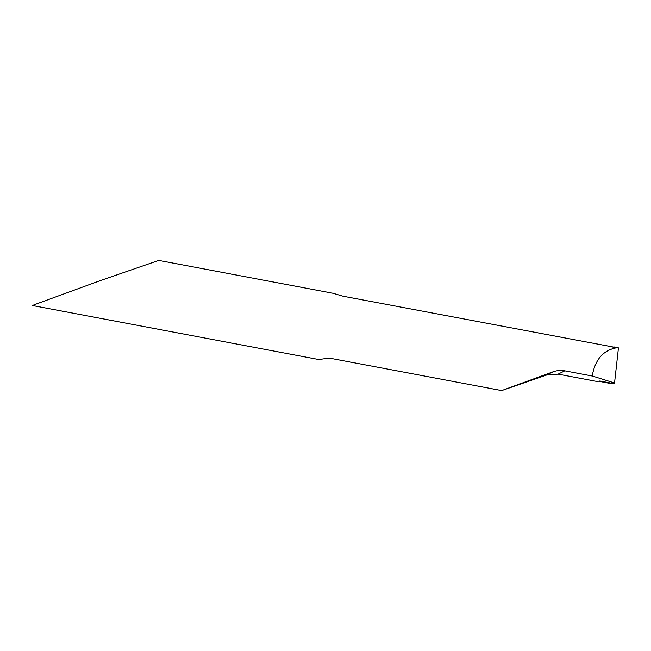 <?xml version="1.0" encoding="UTF-8"?>
<svg xmlns="http://www.w3.org/2000/svg" width="651" height="651" viewBox="0 0 651 651"><rect width="100%" height="100%" fill="white"/><g stroke="black" fill="none" stroke-linecap="round" stroke-linejoin="round"><path stroke-width="0.98" d="M611.322 346.812L616.578 347.797C603.99 350.043 596.047 358.522 592.752 373.243L592.369 376.042L564.767 370.834C560.853 370.11 556.996 370.419 553.195 371.754L501.661 390.584L331.489 358.506L326.151 358.481L318.852 359.539L32.55 305.547L34.365 304.709L100.734 280.451L158.779 260.416L332.938 293.259L343.077 296.221L613.055 346.991M616.578 347.797L618.45 347.894L614.536 382.983L613.665 383.602L600.287 381.079L596.609 381.396L558.127 374.146L546.669 375.009L501.661 390.584M592.369 376.042L614.536 382.983M599.189 381.364L610.182 383.439L610.378 382.975L610.182 383.439L599.189 381.364L599.302 380.941M553.195 371.754L546.669 375.009M564.767 370.834L558.127 374.146M618.206 347.732L613.747 346.885"/></g></svg>
